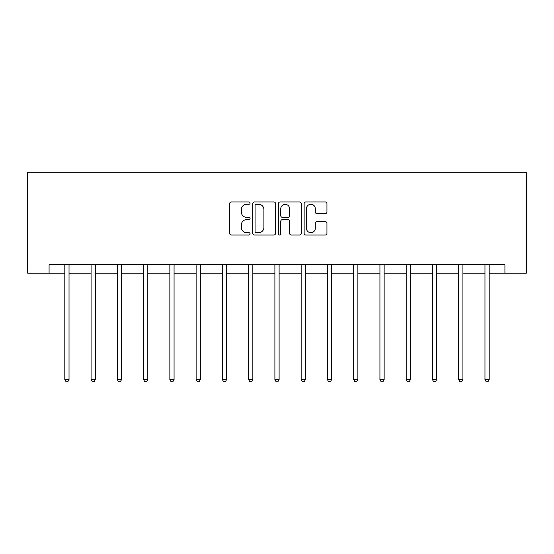 <?xml version="1.0" encoding="UTF-8"?>
<svg xmlns="http://www.w3.org/2000/svg" width="554" height="554" viewBox="0 0 554 554"><rect width="100%" height="100%" fill="white"/><g stroke="black" fill="none" stroke-linecap="round" stroke-linejoin="round"><path stroke-width="0.83" d="M250.069 203.124A1.156 1.156 0 0 0 248.912 201.968L231.357 201.968A1.655 1.655 0 0 0 229.702 203.616L229.702 233.359A1.655 1.655 0 0 0 231.357 235.014L248.912 235.014A1.156 1.156 0 0 0 250.069 233.857A1.156 1.156 0 0 0 248.912 232.701L246.641 232.701A5.291 5.291 0 0 1 241.35 227.41L241.35 224.931A5.291 5.291 0 0 1 246.641 219.647L248.912 219.647A1.156 1.156 0 0 0 250.069 218.491A1.156 1.156 0 0 0 248.912 217.334L246.641 217.334A5.291 5.291 0 0 1 241.35 212.043L241.35 209.564A5.291 5.291 0 0 1 246.641 204.281L248.912 204.281A1.156 1.156 0 0 0 250.069 203.124M325.288 213.615A1.655 1.655 0 0 0 326.943 211.96L326.943 203.616A1.655 1.655 0 0 0 325.288 201.968L305.794 201.968A1.655 1.655 0 0 0 304.139 203.616L304.139 233.359A1.655 1.655 0 0 0 305.794 235.014L325.288 235.014A1.655 1.655 0 0 0 326.943 233.359L326.943 223.283A1.655 1.655 0 0 0 325.288 221.628L316.943 221.628A1.655 1.655 0 0 0 315.295 223.283L315.295 228.276A4.418 4.418 0 0 1 310.87 232.701A4.418 4.418 0 0 1 306.452 228.276L306.452 208.699A4.418 4.418 0 0 1 310.87 204.281A4.418 4.418 0 0 1 315.295 208.699L315.295 211.96A1.655 1.655 0 0 0 316.943 213.615L325.288 213.615M49.077 273.198L49.077 264.777L504.923 264.777L504.923 273.198L526.3 273.198L526.3 172.197L27.7 172.197L27.7 273.198L64.818 273.198M275.553 203.616A1.655 1.655 0 0 0 273.905 201.968L254.404 201.968A1.655 1.655 0 0 0 252.756 203.616L252.756 233.359A1.655 1.655 0 0 0 254.404 235.014L273.905 235.014A1.655 1.655 0 0 0 275.553 233.359L275.553 203.616M280.095 201.968L299.596 201.968A1.655 1.655 0 0 1 301.244 203.616L301.244 233.359A1.655 1.655 0 0 1 299.596 235.014L291.252 235.014A1.655 1.655 0 0 1 289.597 233.359L289.597 221.295A1.655 1.655 0 0 0 287.948 219.647L282.408 219.647A1.655 1.655 0 0 0 280.76 221.295L280.76 233.857A1.156 1.156 0 0 1 279.604 235.014A1.156 1.156 0 0 1 278.447 233.857L278.447 203.616A1.655 1.655 0 0 1 280.095 201.968M69.028 273.198L91.078 273.198M95.288 273.198L117.337 273.198M121.548 273.198L143.597 273.198M147.807 273.198L169.856 273.198M174.067 273.198L196.116 273.198M200.326 273.198L222.376 273.198M226.586 273.198L248.635 273.198M252.846 273.198L274.895 273.198M279.105 273.198L301.154 273.198M305.365 273.198L327.414 273.198M331.624 273.198L353.674 273.198M357.884 273.198L379.933 273.198M384.144 273.198L406.193 273.198M410.403 273.198L432.452 273.198M436.663 273.198L458.712 273.198M462.922 273.198L484.972 273.198M489.182 273.198L504.923 273.198M256.225 204.281A1.156 1.156 0 0 0 255.069 205.437L255.069 231.544A1.156 1.156 0 0 0 256.225 232.701L258.621 232.701A5.291 5.291 0 0 0 263.905 227.41L263.905 209.564A5.291 5.291 0 0 0 258.621 204.281L256.225 204.281M289.597 208.782A4.418 4.418 0 0 0 285.178 204.364A4.418 4.418 0 0 0 280.76 208.782L280.76 215.679A1.655 1.655 0 0 0 282.408 217.334L287.948 217.334A1.655 1.655 0 0 0 289.597 215.679L289.597 208.782M69.25 264.777L69.146 265.027A1.683 1.683 0 0 0 69.028 265.657L69.028 379.615L64.818 379.615L64.818 265.657A1.683 1.683 0 0 0 64.693 265.027L64.596 264.777M69.028 379.615L67.761 381.803L66.078 381.803L64.818 379.615M95.51 264.777L95.406 265.027A1.683 1.683 0 0 0 95.288 265.657L95.288 379.615L91.078 379.615L91.078 265.657A1.683 1.683 0 0 0 90.953 265.027L90.856 264.777M95.288 379.615L94.021 381.803L92.338 381.803L91.078 379.615M121.769 264.777L121.665 265.027A1.683 1.683 0 0 0 121.548 265.657L121.548 379.615L117.337 379.615L117.337 265.657A1.683 1.683 0 0 0 117.213 265.027L117.116 264.777M121.548 379.615L120.28 381.803L118.598 381.803L117.337 379.615M148.029 264.777L147.925 265.027A1.683 1.683 0 0 0 147.807 265.657L147.807 379.615L143.597 379.615L143.597 265.657A1.683 1.683 0 0 0 143.472 265.027L143.375 264.777M147.807 379.615L146.54 381.803L144.857 381.803L143.597 379.615M174.288 264.777L174.185 265.027A1.683 1.683 0 0 0 174.067 265.657L174.067 379.615L169.856 379.615L169.856 265.657A1.683 1.683 0 0 0 169.732 265.027L169.635 264.777M174.067 379.615L172.8 381.803L171.117 381.803L169.856 379.615M200.548 264.777L200.444 265.027A1.683 1.683 0 0 0 200.326 265.657L200.326 379.615L196.116 379.615L196.116 265.657A1.683 1.683 0 0 0 195.991 265.027L195.894 264.777M200.326 379.615L199.059 381.803L197.376 381.803L196.116 379.615M226.808 264.777L226.704 265.027A1.683 1.683 0 0 0 226.586 265.657L226.586 379.615L222.376 379.615L222.376 265.657A1.683 1.683 0 0 0 222.258 265.027L222.154 264.777M226.586 379.615L225.319 381.803L223.636 381.803L222.376 379.615M253.067 264.777L252.963 265.027A1.683 1.683 0 0 0 252.846 265.657L252.846 379.615L248.635 379.615L248.635 265.657A1.683 1.683 0 0 0 248.517 265.027L248.414 264.777M252.846 379.615L251.585 381.803L249.896 381.803L248.635 379.615M279.327 264.777L279.223 265.027A1.683 1.683 0 0 0 279.105 265.657L279.105 379.615L274.895 379.615L274.895 265.657A1.683 1.683 0 0 0 274.777 265.027L274.673 264.777M279.105 379.615L277.845 381.803L276.155 381.803L274.895 379.615M305.586 264.777L305.483 265.027A1.683 1.683 0 0 0 305.365 265.657L305.365 379.615L301.154 379.615L301.154 265.657A1.683 1.683 0 0 0 301.037 265.027L300.933 264.777M305.365 379.615L304.104 381.803L302.415 381.803L301.154 379.615M331.846 264.777L331.742 265.027A1.683 1.683 0 0 0 331.624 265.657L331.624 379.615L327.414 379.615L327.414 265.657A1.683 1.683 0 0 0 327.296 265.027L327.192 264.777M331.624 379.615L330.364 381.803L328.681 381.803L327.414 379.615M358.106 264.777L358.009 265.027A1.683 1.683 0 0 0 357.884 265.657L357.884 379.615L353.674 379.615L353.674 265.657A1.683 1.683 0 0 0 353.556 265.027L353.452 264.777M357.884 379.615L356.624 381.803L354.941 381.803L353.674 379.615M384.365 264.777L384.268 265.027A1.683 1.683 0 0 0 384.144 265.657L384.144 379.615L379.933 379.615L379.933 265.657A1.683 1.683 0 0 0 379.815 265.027L379.712 264.777M384.144 379.615L382.883 381.803L381.2 381.803L379.933 379.615M410.625 264.777L410.528 265.027A1.683 1.683 0 0 0 410.403 265.657L410.403 379.615L406.193 379.615L406.193 265.657A1.683 1.683 0 0 0 406.075 265.027L405.971 264.777M410.403 379.615L409.143 381.803L407.46 381.803L406.193 379.615M436.884 264.777L436.787 265.027A1.683 1.683 0 0 0 436.663 265.657L436.663 379.615L432.452 379.615L432.452 265.657A1.683 1.683 0 0 0 432.335 265.027L432.231 264.777M436.663 379.615L435.402 381.803L433.72 381.803L432.452 379.615M463.144 264.777L463.047 265.027A1.683 1.683 0 0 0 462.922 265.657L462.922 379.615L458.712 379.615L458.712 265.657A1.683 1.683 0 0 0 458.594 265.027L458.49 264.777M462.922 379.615L461.662 381.803L459.979 381.803L458.712 379.615M489.404 264.777L489.307 265.027A1.683 1.683 0 0 0 489.182 265.657L489.182 379.615L484.972 379.615L484.972 265.657A1.683 1.683 0 0 0 484.854 265.027L484.75 264.777M489.182 379.615L487.922 381.803L486.239 381.803L484.972 379.615"/></g></svg>
